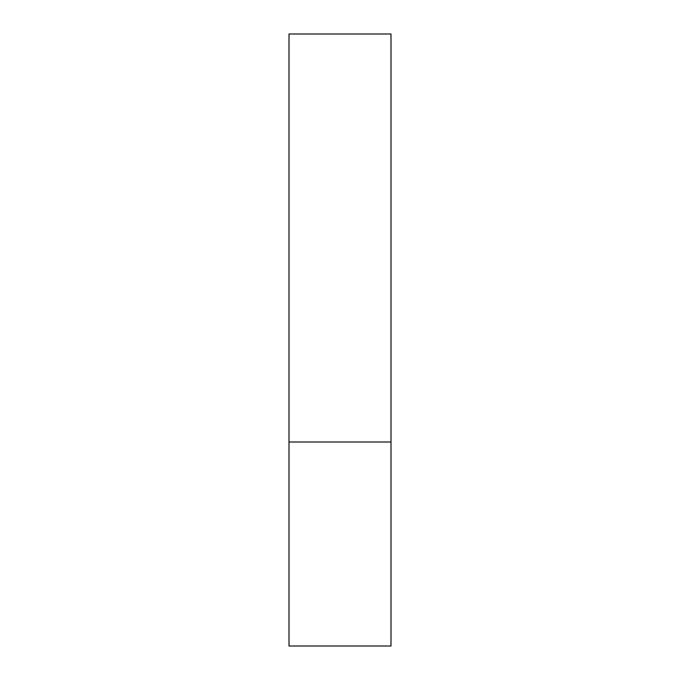 <?xml version="1.0" encoding="UTF-8"?>
<svg xmlns="http://www.w3.org/2000/svg" width="680" height="680" viewBox="0 0 680 680"><rect width="100%" height="100%" fill="white"/><g stroke="black" fill="none" stroke-linecap="round" stroke-linejoin="round"><path stroke-width="1.02" d="M391 442L289 442L391 442L391 34L289 34L289 646L391 646L391 442"/></g></svg>
